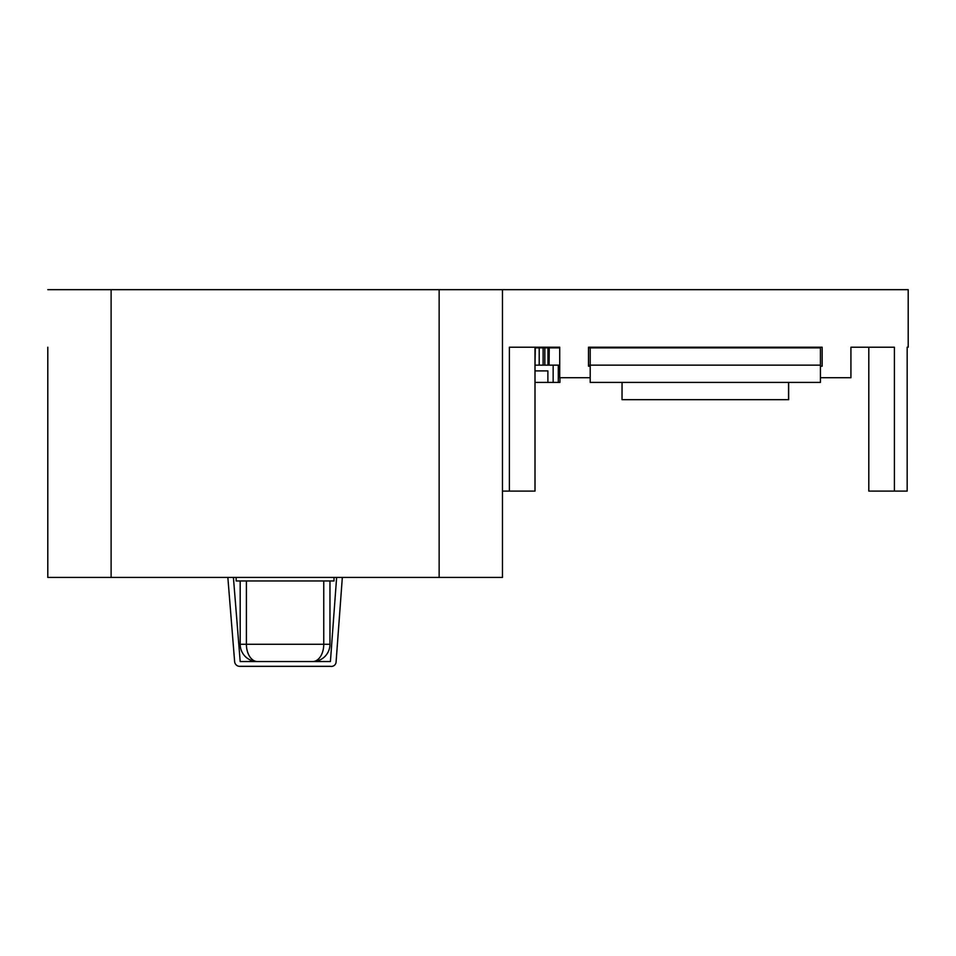 <?xml version="1.0" encoding="UTF-8"?>
<svg xmlns="http://www.w3.org/2000/svg" width="956" height="956" viewBox="0 0 956 956"><rect width="100%" height="100%" fill="white"/><g stroke="black" fill="none" stroke-linecap="round" stroke-linejoin="round"><path stroke-width="1.43" d="M535.001 370.904L547.884 370.904L547.884 382.412L535.001 382.412L535.013 491.097L502.462 491.097L502.462 289.668L439.151 289.668L439.151 577.424L47.8 577.424L47.8 347.219M547.884 382.412L553.154 382.412L553.154 365.144M509.393 491.097L509.393 347.219L559.714 347.219L558.292 347.876M558.292 365.144L558.292 382.412L559.953 382.412L559.953 377.716M558.292 382.412L553.154 382.412M553.154 347.876L553.154 347.219M820.427 366.208L822.148 366.208L822.148 347.219L588.49 347.219L588.49 366.208L590.211 366.208M590.211 377.716L559.714 377.716L559.714 347.219M502.462 289.668L908.2 289.668L908.2 347.219L907.172 347.219L907.172 491.097L894.398 491.097L894.398 347.219L850.924 347.219L850.924 377.716L820.427 377.716M535.001 347.219L535.001 491.097M502.462 491.097L502.462 577.424L439.151 577.424M868.801 347.219L868.801 491.097L894.398 491.097M439.151 289.668L47.8 289.668M588.49 347.219L588.49 347.876L820.427 347.876L820.427 382.412L590.211 382.412L590.211 365.144L820.427 365.144L590.211 365.144L590.211 347.876M590.211 365.144L588.49 365.144L588.49 366.208M622.021 382.412L622.021 399.68L622.081 382.412L788.557 382.412L788.557 399.68L622.081 399.68M788.664 382.412L788.664 399.68L788.557 382.412M559.714 347.876L535.001 347.876M535.3 347.876L535.001 365.144M539.208 347.876L539.208 365.144L535.3 365.144M543.128 347.876L543.128 365.144L539.208 365.144M544.836 347.876L544.836 365.144L543.128 365.144M547.979 347.876L547.979 365.144L544.836 365.144M549.067 347.876L549.067 365.144L547.979 365.144M549.091 347.876L549.067 365.144M549.246 347.876L549.091 365.144M559.714 365.144L549.246 365.144M233.407 577.424L240.183 661.54L312.708 661.54A17.268 11.042 -90 0 0 323.749 644.272L323.749 580.961M236.156 577.424L236.156 580.961L334.002 580.961L334.002 577.424M240.183 580.961L240.183 644.272A17.268 17.268 0 0 0 257.451 661.54A17.268 11.042 -90 0 1 246.409 644.272L329.963 644.272L329.963 580.961M329.963 644.272A17.268 17.268 0 0 1 312.708 661.54L330.418 661.54L336.632 577.424M342.332 577.424L336.046 662.508A4.78 4.78 0 0 1 330.418 666.332L240.183 666.332A5.138 5.138 0 0 1 234.626 661.54L227.851 577.424M111.111 289.668L111.111 577.424M240.183 644.272L246.409 644.272L246.409 580.961"/></g></svg>

